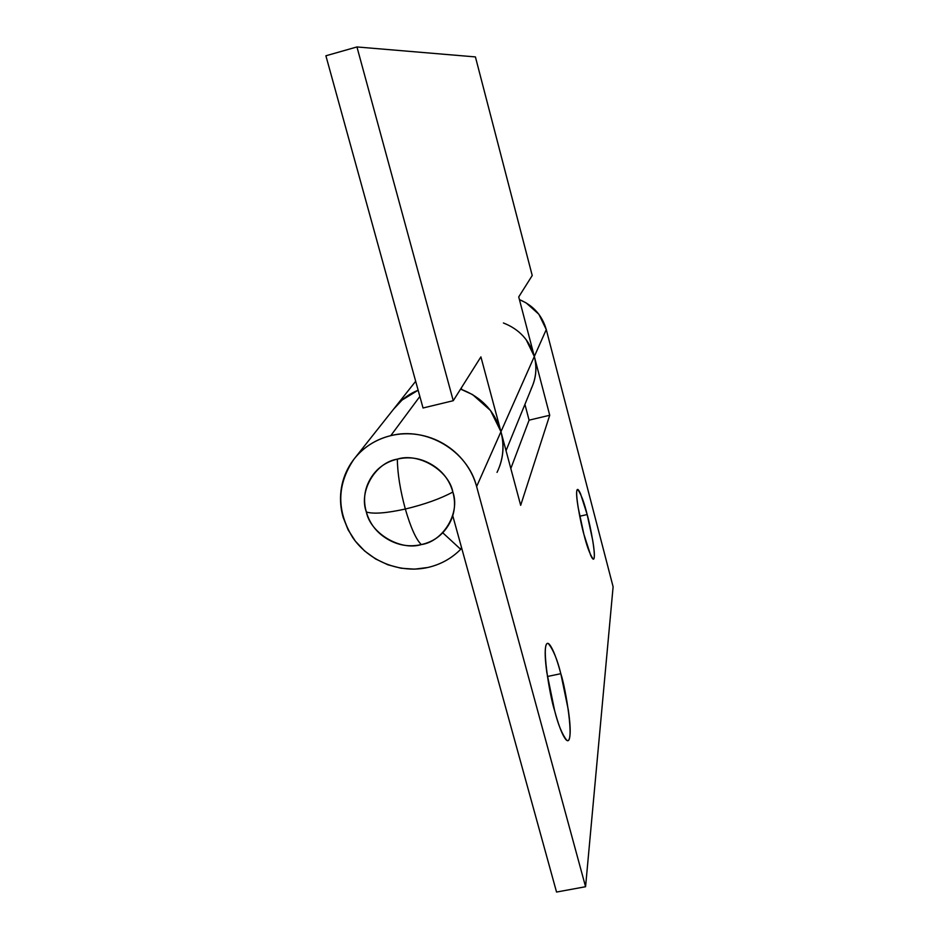 <?xml version="1.0" encoding="UTF-8"?>
<svg xmlns="http://www.w3.org/2000/svg" width="939" height="939" viewBox="0 0 939 939"><rect width="100%" height="100%" fill="white"/><g stroke="black" fill="none" stroke-linecap="round" stroke-linejoin="round"><path stroke-width="1.41" d="M366.351 512.001C373.382 514.185 386.375 513.187 405.319 509.032C400.143 489.912 397.49 473.279 397.35 459.136C375.307 462.458 358.534 491.402 366.351 512.001C370.588 533.434 400.448 551.146 421.306 544.585C443.126 541.568 460.497 512.964 452.856 492.036C440.426 498.738 424.581 504.407 405.319 509.032C410.742 527.636 416.071 539.491 421.306 544.585C416.071 539.491 410.742 527.636 405.319 509.032C424.581 504.407 440.426 498.738 452.856 492.036C448.819 470.286 418.371 452.234 397.35 459.136C397.49 473.279 400.143 489.912 405.319 509.032C386.375 513.187 373.382 514.185 366.351 512.001C369.708 523.704 376.727 532.73 387.42 539.08C398.124 545.418 409.416 547.249 421.306 544.585C433.196 541.897 442.246 535.441 448.443 525.218C454.617 514.971 456.084 503.903 452.856 492.036C449.57 480.158 442.504 471.002 431.658 464.535C420.778 458.126 409.345 456.319 397.35 459.136C385.389 461.988 376.375 468.584 370.342 478.913C364.344 489.242 363.006 500.276 366.351 512.001M554.679 710.823C549.55 695.787 540.5 639.447 548.388 643.649C553.271 649.718 557.414 659.741 560.818 673.697L547.425 676.491L560.818 673.697L568.295 709.872C570.067 722.032 570.595 730.859 569.867 736.352C569.128 741.857 567.285 742.186 564.327 737.35C561.346 732.42 558.13 723.57 554.679 710.823L546.85 672.617C545.113 660.035 544.737 651.373 545.688 646.595C546.662 641.912 548.622 642.253 551.58 647.64C554.515 652.992 557.602 661.678 560.818 673.697C565.701 687.876 575.055 745.108 566.78 740.296C562.121 734.333 558.083 724.509 554.679 710.823M583.894 534.303C580.678 523.539 574.011 488.773 577.743 489.524C581.1 494.172 584.234 502.518 587.157 514.549L579.727 516.227L587.157 514.549L592.744 540.524C594.129 548.869 594.633 554.515 594.246 557.449C593.847 560.383 592.638 559.621 590.631 555.184L583.894 534.303L578.107 507.295C576.734 498.773 576.311 493.257 576.816 490.721C577.332 488.233 578.6 489.336 580.619 494.02L587.157 514.549C590.255 524.913 597.028 559.914 593.19 559.069C589.927 554.538 586.828 546.275 583.894 534.303M460.697 549.303C451.553 558.494 440.567 564.562 427.726 567.508C399.967 573.694 368.945 561.276 352.712 537.542C336.385 510.652 336.808 484.524 353.968 459.171C363.381 447.281 375.647 439.44 390.777 435.649L419.862 396.458L390.777 435.649C426.447 426.271 467.751 450.755 476.625 486.543L585.572 886.721L613.108 586.769L546.275 329.566L534.326 356.48L549.726 415.261L520.676 505.323L500.957 431.705L476.625 486.543L500.957 431.705C494.7 410.977 481.249 396.774 460.579 389.098L472.61 394.615L490.498 410.496L500.957 431.705L520.676 505.323L549.726 415.261L529.091 420.156L524.924 404.392L529.091 420.156L510.816 468.538L529.091 420.156L549.726 415.261L534.326 356.48L546.275 329.566C542.155 315.351 533.211 305.375 519.431 299.623L526.086 302.851L538.857 314.248L546.275 329.566L613.108 586.769L585.572 886.721L556.545 892.05L452.704 515.546L556.545 892.05L585.572 886.721L476.625 486.543C474.218 477.728 470.181 469.617 464.512 462.223C458.831 454.828 451.952 448.748 443.877 443.947C435.79 439.17 427.151 436.048 417.937 434.616C408.723 433.184 399.674 433.536 390.777 435.649C381.88 437.785 373.828 441.518 366.609 446.835C359.414 452.164 353.592 458.666 349.144 466.343C344.719 474.019 341.984 482.282 340.951 491.109C339.93 499.947 340.669 508.692 343.158 517.354L348.076 529.796L355.341 541.134L364.625 550.993L375.623 558.963L387.889 564.797L401 568.224L414.451 569.151L427.726 567.508C440.567 564.562 451.553 558.494 460.697 549.303L461.495 547.402L460.697 549.303L442.668 532.706L460.697 549.303M418.148 390.248C408.653 394.169 400.765 400.096 394.486 408.019C400.765 400.096 408.653 394.169 418.148 390.248M503.398 322.981C519.267 329.155 529.584 340.329 534.326 356.48L526.11 339.601M393.558 409.204L402.115 400.026L418.137 390.225C409.932 393.511 402.843 398.512 396.845 405.214L393.734 408.97M531.075 389.016C536.052 378.652 537.143 367.806 534.326 356.48L500.957 431.705C504.56 445.919 503.257 459.476 497.036 472.387M531.955 387.15L533.188 384.028C536.38 375.025 536.768 365.846 534.326 356.48L518.727 296.924L532.225 275.526L475.416 56.915L356.949 46.95L475.416 56.915L532.225 275.526L518.727 296.924L534.326 356.48L500.957 431.705L480.909 356.879L453.255 400.707L356.949 46.95L325.892 55.777L423.043 407.996L453.255 400.707L356.949 46.95L325.892 55.777L423.043 407.996L453.255 400.707L480.909 356.879L500.957 431.705C504.079 443.454 503.644 454.946 499.677 466.167M461.307 387.948L461.73 389.497L461.307 387.948M355.365 457.422L395.202 407.127M506.039 450.685L532.084 386.833M395.695 406.505L415.672 381.281"/></g></svg>
